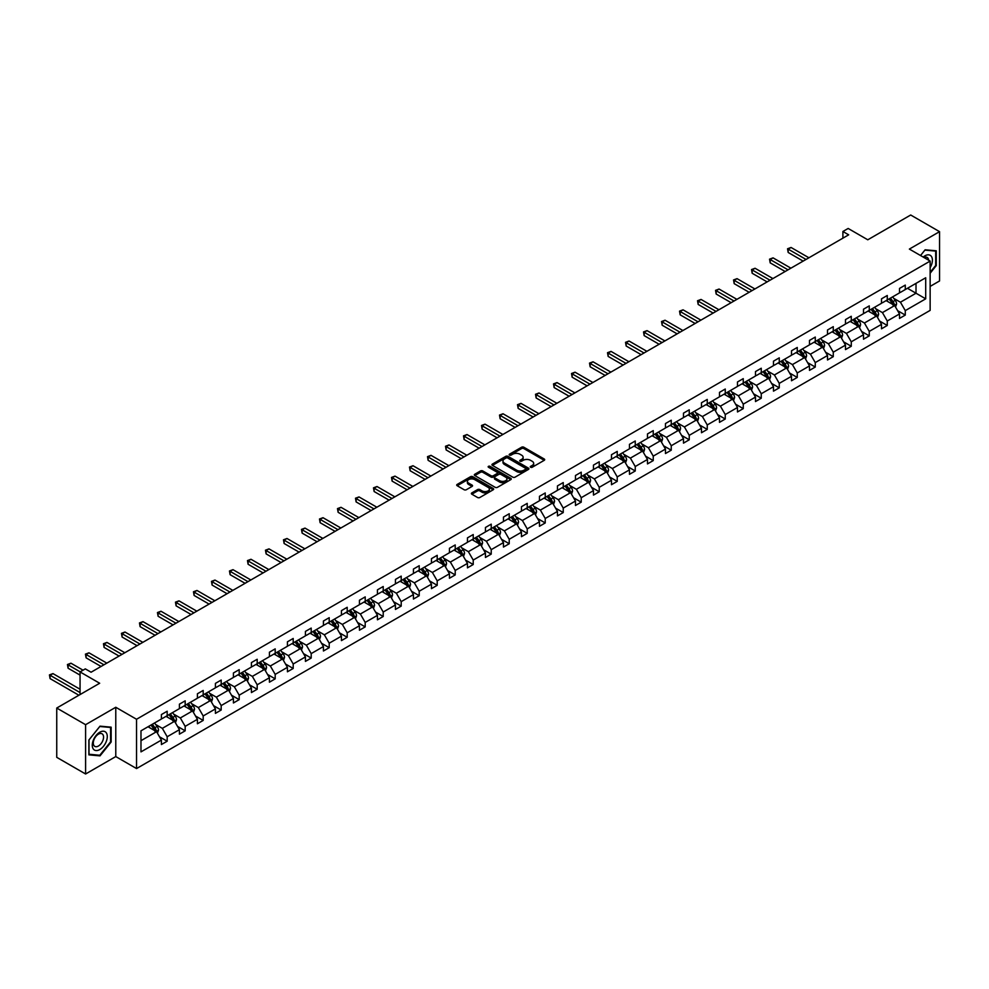 <?xml version="1.0" encoding="UTF-8"?>
<svg xmlns="http://www.w3.org/2000/svg" width="989" height="989" viewBox="0 0 989 989"><rect width="100%" height="100%" fill="white"/><g stroke="black" fill="none" stroke-linecap="round" stroke-linejoin="round"><path stroke-width="1.48" d="M530.611 467.265A1.125 0.643 0 0 0 532.193 467.265L544.222 460.318A1.607 0.927 0 0 0 544.692 459.662A1.607 0.927 0 0 0 544.222 459.007L523.836 447.238A1.607 0.927 0 0 0 521.574 447.238L509.533 454.186A1.125 0.643 0 0 0 511.128 455.101L512.685 454.211A5.13 2.955 0 0 1 519.93 454.211L521.636 455.187A5.13 2.955 0 0 1 523.132 457.277A5.13 2.955 0 0 1 521.636 459.378L520.078 460.268A1.125 0.643 0 0 0 521.66 461.183L523.218 460.293A5.13 2.955 0 0 1 530.463 460.293L532.169 461.27A5.13 2.955 0 0 1 533.664 463.359A5.13 2.955 0 0 1 532.169 465.46L530.611 466.351A1.125 0.643 0 0 0 530.611 467.265L530.611 466.351M930.142 286.402L939.55 280.963L939.55 231.661L910.696 215.009L867.773 239.795L848.154 228.459L842.9 231.5L842.9 238.164M85.598 773.991L115.775 756.573L115.775 707.271L85.598 724.69L85.598 773.991L56.744 757.339L56.744 708.037L99.666 683.251L80.06 671.927L80.06 694.575M85.598 724.69L56.744 708.037M471.852 492.893A1.607 0.927 0 0 0 471.382 493.548A1.607 0.927 0 0 0 471.852 494.191L477.563 497.504A1.607 0.927 0 0 0 479.838 497.504L493.202 489.778A1.607 0.927 0 0 0 493.672 489.122A1.607 0.927 0 0 0 493.202 488.479L472.804 476.698A1.607 0.927 0 0 0 470.541 476.698L457.178 484.425A1.607 0.927 0 0 0 456.708 485.08A1.607 0.927 0 0 0 457.178 485.723L464.088 489.716A1.607 0.927 0 0 0 466.351 489.716L472.074 486.415A1.607 0.927 0 0 0 472.544 485.76A1.607 0.927 0 0 0 472.074 485.104L468.65 483.127A4.29 2.473 0 0 1 467.389 481.383A4.29 2.473 0 0 1 470.035 479.096A4.29 2.473 0 0 1 474.708 479.628L488.133 487.379A4.29 2.473 0 0 1 489.382 489.122A4.29 2.473 0 0 1 486.736 491.409A4.29 2.473 0 0 1 482.063 490.878L479.838 489.592A1.607 0.927 0 0 0 477.563 489.592L471.852 492.893L471.852 494.191L477.563 490.915L477.563 489.592M80.06 671.927L85.301 668.885L91.075 672.223L848.673 234.826L842.9 231.5M115.775 707.271L136.544 719.263L930.142 261.084L930.142 310.385L136.544 768.564L136.544 719.263M939.55 231.661L909.373 249.08L930.142 261.084M512.797 477.155A1.607 0.927 0 0 0 515.059 477.155L528.423 469.441A1.607 0.927 0 0 0 528.892 468.786A1.607 0.927 0 0 0 528.423 468.131L508.037 456.362A1.607 0.927 0 0 0 505.775 456.362L492.411 464.076A1.607 0.927 0 0 0 491.941 464.731A1.607 0.927 0 0 0 492.411 465.386L512.797 477.155M488.949 467.513A1.125 0.643 0 0 1 490.087 467.673L510.794 479.628L497.442 487.33A1.607 0.927 0 0 1 495.18 487.33L474.794 475.561L480.506 472.285L480.506 470.949L474.794 474.25A1.607 0.927 0 0 0 474.324 474.905A1.607 0.927 0 0 0 474.794 475.561L474.794 474.25M480.506 472.285A1.607 0.927 0 0 1 482.78 472.285L482.78 470.949A1.607 0.927 0 0 0 480.506 470.949M482.78 470.949L491.051 475.721A1.607 0.927 0 0 0 493.313 475.721L497.108 473.533A1.607 0.927 0 0 0 497.578 472.878A1.607 0.927 0 0 0 497.108 472.223L488.492 467.253A1.125 0.643 0 0 1 490.087 466.338L510.806 478.305A1.607 0.927 0 0 1 511.276 478.96A1.607 0.927 0 0 1 510.806 479.616L510.806 478.305M140.982 730.822L161.405 719.028L161.405 714.565L167.178 711.227L167.178 715.69L179.417 708.631L179.417 704.168L185.178 700.842L185.178 705.305L197.417 698.234L197.417 693.771L203.19 690.446L203.19 694.908L215.417 687.85L215.417 683.387L221.19 680.049L221.19 684.512L233.416 677.453L233.416 672.99L239.19 669.652L239.19 674.127L251.416 667.056L251.416 662.593L257.189 659.267L257.189 663.73L269.428 656.671L269.428 652.196L275.189 648.871L275.189 653.333L287.428 646.274L287.428 641.812L293.201 638.474L293.201 642.937L305.428 635.878L305.428 631.415L311.201 628.089L311.201 632.552L323.428 625.481L323.428 621.018L329.201 617.692L329.201 622.155L341.44 615.096L341.44 610.633L347.201 607.295L347.201 611.758L359.44 604.699L359.44 600.236L365.201 596.899L365.201 601.361L377.439 594.302L377.439 589.84L383.213 586.514L383.213 590.977L395.439 583.906L395.439 579.443L401.213 576.117L401.213 580.58L413.439 573.521L413.439 569.058L419.212 565.72L419.212 570.183L431.451 563.124L431.451 558.661L437.212 555.323L437.212 559.799L449.451 552.727L449.451 548.265L455.212 544.939L455.212 549.402L467.451 542.343L467.451 537.868L473.224 534.542L473.224 539.005L485.451 531.946L485.451 527.483L491.224 524.145L491.224 528.608L503.45 521.549L503.45 517.086L509.224 513.748L509.224 518.224L521.463 511.152L521.463 506.689L527.224 503.364L527.224 507.827L539.462 500.768L539.462 496.293L545.236 492.967L545.236 497.43L557.462 490.371L557.462 485.908L563.236 482.57L563.236 487.033L575.462 479.974L575.462 475.511L581.235 472.186L581.235 476.649L593.462 469.577L593.462 465.114L599.235 461.789L599.235 466.252L611.474 459.193L611.474 454.73L617.235 451.392L617.235 455.855L629.474 448.796L629.474 444.333L635.247 440.995L635.247 445.458L647.474 438.399L647.474 433.936L653.247 430.611L653.247 435.073L665.473 428.002L665.473 423.539L671.247 420.214L671.247 424.677L683.473 417.618L683.473 413.155L689.246 409.817L689.246 414.28L701.485 407.221L701.485 402.758L707.246 399.42L707.246 403.895L719.485 396.824L719.485 392.361L725.258 389.036L725.258 393.498L737.485 386.439L737.485 381.964L743.258 378.639L743.258 383.102L755.485 376.043L755.485 371.58L761.258 368.242L761.258 372.705L773.485 365.646L773.485 361.183L779.258 357.857L779.258 362.32L791.497 355.249L791.497 350.786L797.258 347.46L797.258 351.923L809.496 344.864L809.496 340.401L815.27 337.064L815.27 341.526L827.496 334.467L827.496 330.005L833.27 326.667L833.27 331.13L845.496 324.071L845.496 319.608L851.269 316.282L851.269 320.745L863.496 313.674L863.496 309.211L869.269 305.885L869.269 310.348L881.508 303.289L881.508 298.826L887.269 295.488L887.269 299.951L899.508 292.892L899.508 288.429L905.281 285.092L905.281 289.554L925.704 277.773L925.704 298.826L905.281 310.62L905.281 315.083L899.508 318.409L899.508 313.946L887.269 321.005L887.269 325.468L881.508 328.805L881.508 324.343L869.269 331.402L869.269 335.864L863.496 339.202L863.496 334.727L851.269 341.798L851.269 346.261L845.496 349.587L845.496 345.124L833.27 352.183L833.27 356.658L827.496 359.984L827.496 355.521L815.27 362.58L815.27 367.043L809.496 370.381L809.496 365.918L797.258 372.977L797.258 377.439L791.497 380.765L791.497 376.302L779.258 383.373L779.258 387.836L773.485 391.162L773.485 386.699L761.258 393.758L761.258 398.221L755.485 401.559L755.485 397.096L743.258 404.155L743.258 408.618L737.485 411.956L737.485 407.493L725.258 414.552L725.258 419.015L719.485 422.34L719.485 417.877L707.246 424.949L707.246 429.411L701.485 432.737L701.485 428.274L689.246 435.333L689.246 439.796L683.473 443.134L683.473 438.671L671.247 445.73L671.247 450.193L665.473 453.531L665.473 449.068L653.247 456.127L653.247 460.59L647.474 463.915L647.474 459.452L635.247 466.524L635.247 470.987L629.474 474.312L629.474 469.849L617.235 476.908L617.235 481.371L611.474 484.709L611.474 480.246L599.235 487.305L599.235 491.768L593.462 495.106L593.462 490.631L581.235 497.702L581.235 502.165L575.462 505.49L575.462 501.027L563.236 508.086L563.236 512.562L557.462 515.887L557.462 511.424L545.236 518.483L545.236 522.946L539.462 526.284L539.462 521.821L527.224 528.88L527.224 533.343L521.463 536.668L521.463 532.206L509.224 539.277L509.224 543.74L503.45 547.065L503.45 542.602L491.224 549.661L491.224 554.124L485.451 557.462L485.451 552.999L473.224 560.058L473.224 564.521L467.451 567.859L467.451 563.396L455.212 570.455L455.212 574.918L449.451 578.244L449.451 573.781L437.212 580.852L437.212 585.315L431.451 588.64L431.451 584.178L419.212 591.237L419.212 595.699L413.439 599.037L413.439 594.574L401.213 601.633L401.213 606.096L395.439 609.434L395.439 604.959L383.213 612.03L383.213 616.493L377.439 619.819L377.439 615.356L365.201 622.415L365.201 626.89L359.44 630.216L359.44 625.753L347.201 632.812L347.201 637.275L341.44 640.612L341.44 636.15L329.201 643.209L329.201 647.671L323.428 651.009L323.428 646.534L311.201 653.605L311.201 658.068L305.428 661.394L305.428 656.931L293.201 663.99L293.201 668.465L287.428 671.791L287.428 667.328L275.189 674.387L275.189 678.85L269.428 682.187L269.428 677.725L257.189 684.784L257.189 689.246L251.416 692.572L251.416 688.109L239.19 695.18L239.19 699.643L233.416 702.969L233.416 698.506L221.19 705.565L221.19 710.028L215.417 713.366L215.417 708.903L203.19 715.962L203.19 720.425L197.417 723.763L197.417 719.3L185.178 726.359L185.178 730.822L179.417 734.147L179.417 729.684L167.178 736.756L167.178 741.218L161.405 744.544L161.405 740.081L140.982 751.875L140.982 730.822M166.028 716.357L174.571 721.29L162.332 728.349L155.656 724.504M162.332 728.349L167.178 736.756M174.571 721.29L179.417 729.684M161.405 717.965L162.332 718.496L167.178 715.69M184.028 705.973L192.571 710.893L180.332 717.965L173.656 714.107M180.332 717.965L185.178 726.359M192.571 710.893L197.417 719.3M179.417 707.568L180.332 708.099L185.178 705.305M202.028 695.576L210.57 700.509L198.344 707.568L191.656 703.711M198.344 707.568L203.19 715.962M210.57 700.509L215.417 708.903M197.417 697.171L198.344 697.702L203.19 694.908M220.028 685.179L228.57 690.112L216.344 697.171L209.656 693.314M216.344 697.171L221.19 705.565M228.57 690.112L233.416 698.506M215.417 686.786L216.344 687.318L221.19 684.512M238.04 674.782L246.57 679.715L234.344 686.786L227.668 682.929M234.344 686.786L239.19 695.18M246.57 679.715L251.416 688.109M233.416 676.389L234.344 676.921L239.19 674.127M256.04 664.398L264.582 669.33L252.343 676.389L245.668 672.532M252.343 676.389L257.189 684.784M264.582 669.33L269.428 677.725M251.416 665.993L252.343 666.524L257.189 663.73M274.04 654.001L282.582 658.934L270.343 665.993L263.667 662.136M270.343 665.993L275.189 674.387M282.582 658.934L287.428 667.328M269.428 655.596L270.343 656.127L275.189 653.333M292.039 643.604L300.582 648.537L288.355 655.596L281.667 651.739M288.355 655.596L293.201 663.99M300.582 648.537L305.428 656.931M287.428 645.211L288.355 645.743L293.201 642.937M310.039 633.22L318.582 638.14L306.355 645.211L299.679 641.354M306.355 645.211L311.201 653.605M318.582 638.14L323.428 646.534M305.428 634.814L306.355 635.346L311.201 632.552M328.051 622.823L336.581 627.755L324.355 634.814L317.679 630.957M324.355 634.814L329.201 643.209M336.581 627.755L341.44 636.15M323.428 624.418L324.355 624.949L329.201 622.155M346.051 612.426L354.594 617.359L342.355 624.418L335.679 620.56M342.355 624.418L347.201 632.812M354.594 617.359L359.44 625.753M341.44 614.021L342.355 614.565L347.201 611.758M364.051 602.029L372.593 606.962L360.355 614.021L353.679 610.164M360.355 614.021L365.201 622.415M372.593 606.962L377.439 615.356M359.44 603.636L360.355 604.168L365.201 601.361M382.051 591.645L390.593 596.565L378.367 603.636L371.679 599.779M378.367 603.636L383.213 612.03M390.593 596.565L395.439 604.959M377.439 593.239L378.367 593.771L383.213 590.977M400.063 581.248L408.593 586.18L396.366 593.239L389.691 589.382M396.366 593.239L401.213 601.633M408.593 586.18L413.439 594.574M395.439 582.842L396.366 583.374L401.213 580.58M418.063 570.851L426.593 575.783L414.366 582.842L407.691 578.985M414.366 582.842L419.212 591.237M426.593 575.783L431.451 584.178M413.439 572.446L414.366 572.99L419.212 570.183M436.062 560.454L444.605 565.387L432.366 572.446L425.69 568.601M432.366 572.446L437.212 580.852M444.605 565.387L449.451 573.781M431.451 562.061L432.366 562.593L437.212 559.799M454.062 550.069L462.605 554.99L450.366 562.061L443.69 558.204M450.366 562.061L455.212 570.455M462.605 554.99L467.451 563.396M449.451 551.664L450.366 552.196L455.212 549.402M472.062 539.673L480.605 544.605L468.378 551.664L461.69 547.807M468.378 551.664L473.224 560.058M480.605 544.605L485.451 552.999M467.451 541.267L468.378 541.799L473.224 539.005M490.074 529.276L498.604 534.208L486.378 541.267L479.702 537.41M486.378 541.267L491.224 549.661M498.604 534.208L503.45 542.602M485.451 530.883L486.378 531.414L491.224 528.608M508.074 518.879L516.617 523.811L504.378 530.883L497.702 527.026M504.378 530.883L509.224 539.277M516.617 523.811L521.463 532.206M503.45 520.486L504.378 521.018L509.224 518.224M526.074 508.494L534.616 513.427L522.377 520.486L515.702 516.629M522.377 520.486L527.224 528.88M534.616 513.427L539.462 521.821M521.463 510.089L522.377 510.621L527.224 507.827M544.074 498.097L552.616 503.03L540.377 510.089L533.701 506.232M540.377 510.089L545.236 518.483M552.616 503.03L557.462 511.424M539.462 499.692L540.377 500.224L545.236 497.43M562.073 487.701L570.616 492.633L558.389 499.692L551.701 495.835M558.389 499.692L563.236 508.086M570.616 492.633L575.462 501.027M557.462 489.308L558.389 489.839L563.236 487.033M580.086 477.316L588.616 482.236L576.389 489.308L569.713 485.451M576.389 489.308L581.235 497.702M588.616 482.236L593.462 490.631M575.462 478.911L576.389 479.442L581.235 476.649M598.085 466.919L606.628 471.852L594.389 478.911L587.713 475.054M594.389 478.911L599.235 487.305M606.628 471.852L611.474 480.246M593.462 468.514L594.389 469.046L599.235 466.252M616.085 456.522L624.628 461.455L612.389 468.514L605.713 464.657M612.389 468.514L617.235 476.908M624.628 461.455L629.474 469.849M611.474 458.117L612.389 458.661L617.235 455.855M634.085 446.126L642.627 451.058L630.389 458.117L623.713 454.272M630.389 458.117L635.247 466.524M642.627 451.058L647.474 459.452M629.474 447.733L630.389 448.264L635.247 445.458M652.085 435.741L660.627 440.661L648.401 447.733L641.713 443.876M648.401 447.733L653.247 456.127M660.627 440.661L665.473 449.068M647.474 437.336L648.401 437.867L653.247 435.073M670.097 425.344L678.627 430.277L666.401 437.336L659.725 433.479M666.401 437.336L671.247 445.73M678.627 430.277L683.473 438.671M665.473 426.939L666.401 427.471L671.247 424.677M688.097 414.947L696.639 419.88L684.4 426.939L677.725 423.082M684.4 426.939L689.246 435.333M696.639 419.88L701.485 428.274M683.473 416.554L684.4 417.086L689.246 414.28M706.097 404.55L714.639 409.483L702.4 416.554L695.724 412.697M702.4 416.554L707.246 424.949M714.639 409.483L719.485 417.877M701.485 406.158L702.4 406.689L707.246 403.895M724.096 394.166L732.639 399.099L720.412 406.158L713.724 402.3M720.412 406.158L725.258 414.552M732.639 399.099L737.485 407.493M719.485 395.761L720.412 396.292L725.258 393.498M742.096 383.769L750.639 388.702L738.412 395.761L731.724 391.904M738.412 395.761L743.258 404.155M750.639 388.702L755.485 397.096M737.485 385.364L738.412 385.895L743.258 383.102M760.108 373.372L768.638 378.305L756.412 385.364L749.736 381.507M756.412 385.364L761.258 393.758M768.638 378.305L773.485 386.699M755.485 374.979L756.412 375.511L761.258 372.705M778.108 362.988L786.651 367.908L774.412 374.979L767.736 371.122M774.412 374.979L779.258 383.373M786.651 367.908L791.497 376.302M773.485 364.582L774.412 365.114L779.258 362.32M796.108 352.591L804.65 357.524L792.412 364.582L785.736 360.725M792.412 364.582L797.258 372.977M804.65 357.524L809.496 365.918M791.497 354.186L792.412 354.717L797.258 351.923M814.108 342.194L822.65 347.127L810.424 354.186L803.736 350.329M810.424 354.186L815.27 362.58M822.65 347.127L827.496 355.521M809.496 343.789L810.424 344.32L815.27 341.526M832.108 331.797L840.65 336.73L828.423 343.789L821.735 339.932M828.423 343.789L833.27 352.183M840.65 336.73L845.496 345.124M827.496 333.404L828.423 333.936L833.27 331.13M850.12 321.413L858.65 326.333L846.423 333.404L839.748 329.547M846.423 333.404L851.269 341.798M858.65 326.333L863.496 334.727M845.496 323.007L846.423 323.539L851.269 320.745M868.119 311.016L876.662 315.948L864.423 323.007L857.747 319.15M864.423 323.007L869.269 331.402M876.662 315.948L881.508 324.343M863.496 312.611L864.423 313.142L869.269 310.348M886.119 300.619L894.662 305.552L882.423 312.611L875.747 308.753M882.423 312.611L887.269 321.005M894.662 305.552L899.508 313.946M881.508 302.214L882.423 302.758L887.269 299.951M907.469 288.293L916.012 293.226L900.435 302.214L893.747 298.369M900.435 302.214L905.281 310.62M925.704 298.826L916.012 293.226L916.012 283.361L925.704 277.773M115.775 756.573L136.544 768.564M899.508 291.829L900.435 292.361L905.281 289.554M140.982 740.687L156.559 731.687L148.029 726.754M156.559 731.687L161.405 740.081M897.604 310.645L905.281 315.083M879.604 321.042L887.269 325.468M861.592 331.439L869.269 335.864M843.592 341.823L851.269 346.261M825.592 352.22L833.27 356.658M807.593 362.617L815.27 367.043M789.593 373.014L797.258 377.439M771.581 383.398L779.258 387.836M753.581 393.795L761.258 398.221M735.581 404.192L743.258 408.618M717.581 414.589L725.258 419.015M699.582 424.973L707.246 429.411M681.569 435.37L689.246 439.796M663.57 445.767L671.247 450.193M645.57 456.152L653.247 460.59M627.57 466.548L635.247 470.987M609.57 476.945L617.235 481.371M591.558 487.342L599.235 491.768M573.558 497.727L581.235 502.165M555.558 508.123L563.236 512.562M537.559 518.52L545.236 522.946M519.559 528.917L527.224 533.343M501.547 539.302L509.224 543.74M483.547 549.699L491.224 554.124M465.547 560.095L473.224 564.521M447.547 570.492L455.212 574.918M429.547 580.877L437.212 585.315M411.535 591.274L419.212 595.699M393.535 601.671L401.213 606.096M375.536 612.055L383.213 616.493M357.536 622.452L365.201 626.89M339.536 632.849L347.201 637.275M321.524 643.246L329.201 647.671M303.524 653.63L311.201 658.068M285.524 664.027L293.201 668.465M267.525 674.424L275.189 678.85M249.512 684.821L257.189 689.246M231.513 695.205L239.19 699.643M213.513 705.602L221.19 710.028M195.513 715.999L203.19 720.425M177.513 726.396L185.178 730.822M159.501 736.78L167.178 741.218M930.142 273.248L936.262 265.633L936.262 250.786L925.123 249.797L920.524 255.521M111.151 742.01L111.151 727.162L100.013 726.161L88.886 740.019L88.886 754.867L100.013 755.868L111.151 742.01L110.583 741.676M531.056 467.426L532.169 466.783A5.13 2.955 0 0 0 533.664 464.694L533.664 463.359M523.132 457.277L523.132 458.612A5.13 2.955 0 0 1 521.636 460.701L520.523 461.344M544.222 459.007L544.222 460.318L523.836 448.573A1.607 0.927 0 0 0 521.574 448.573L509.99 455.261M528.423 468.131L528.423 469.441L508.037 457.697A1.607 0.927 0 0 0 505.775 457.697L492.423 465.399L492.411 464.076M525.592 469.243A1.125 0.643 0 0 0 525.592 468.329L507.703 457.994A1.125 0.643 0 0 0 506.108 457.994L504.464 458.945A5.13 2.955 0 0 0 502.968 461.035A5.13 2.955 0 0 0 504.464 463.136L516.703 470.195A5.13 2.955 0 0 0 523.947 470.195L525.592 469.243L525.592 470.579A1.125 0.643 0 0 0 525.925 470.121L525.925 468.786M502.968 461.035L502.968 462.37A5.13 2.955 0 0 0 504.464 464.471L504.464 463.136M525.592 470.579L523.947 471.53A5.13 2.955 0 0 1 516.703 471.53L504.464 464.471M482.78 472.285L491.051 477.057A1.607 0.927 0 0 0 493.313 477.057L497.108 474.868A1.607 0.927 0 0 0 497.578 474.213L497.578 472.878M499.63 480.679A4.29 2.473 0 0 0 504.291 481.21A4.29 2.473 0 0 0 506.937 478.923A4.29 2.473 0 0 0 505.688 477.18L500.953 474.448A1.607 0.927 0 0 0 498.691 474.448L494.896 476.636A1.607 0.927 0 0 0 494.426 477.291A1.607 0.927 0 0 0 494.896 477.947L499.63 480.679L499.63 482.014A4.29 2.473 0 0 0 504.291 482.545A4.29 2.473 0 0 0 506.937 480.258L506.937 478.923M494.426 477.291L494.426 478.627A1.607 0.927 0 0 0 494.896 479.282L494.896 477.947M499.63 482.014L494.896 479.282M489.382 489.122L489.382 490.457A4.29 2.473 0 0 1 486.736 492.745A4.29 2.473 0 0 1 482.063 492.213L479.838 490.915A1.607 0.927 0 0 0 477.563 490.915M467.389 481.383L467.389 482.706A4.29 2.473 0 0 0 468.65 484.462L468.65 483.127M472.074 485.104L472.074 486.415L468.65 484.462M493.202 488.479L493.202 489.778L472.804 478.033A1.607 0.927 0 0 0 470.541 478.033L457.202 485.735M98.838 755.188L100.013 755.868M895.539 307.072L896.603 304.006A4.327 2.497 -120 0 0 895.218 300.322L892.622 296.861M887.986 301.694L886.861 300.199M808.915 257.783L791.064 247.473L788.184 249.141L788.184 252.467L803.142 261.108M892.882 304.983L894.266 304.192A4.327 2.497 -120 0 0 893.03 301.583L890.434 298.134M889.346 298.752L892.202 302.56A2.201 1.273 60 0 1 892.597 303.227L894.266 304.192M889.049 298.925L891.645 302.387A4.327 2.497 60 0 1 892.721 304.427M788.184 252.467L787.541 248.771L806.035 259.452M787.541 248.771L791.064 247.473M877.54 317.469L878.591 314.403A4.327 2.497 -120 0 0 877.218 310.719L874.622 307.258M869.974 312.091L868.849 310.583M790.916 268.18L773.064 257.869L770.184 259.538L770.184 262.864L785.142 271.505M874.882 315.38L876.266 314.589A4.327 2.497 -120 0 0 875.018 311.98L872.434 308.519M871.346 309.149L874.202 312.957A2.201 1.273 60 0 1 874.597 313.624L876.266 314.589M871.049 309.322L873.633 312.784A4.327 2.497 60 0 1 874.721 314.823M770.184 262.864L769.541 259.167L788.035 269.836M769.541 259.167L773.064 257.869M859.528 327.853L860.591 324.788A4.327 2.497 -120 0 0 859.218 321.104L856.622 317.654M851.974 322.476L850.849 320.98M772.916 278.564L755.064 268.266L752.172 269.923L752.172 273.261L767.143 281.902M856.87 325.777L858.254 324.973A4.327 2.497 -120 0 0 857.018 322.377L854.434 318.915M853.346 319.546L856.202 323.354A2.201 1.273 60 0 1 856.598 324.021L858.254 324.973M853.05 319.719L855.633 323.18A4.327 2.497 60 0 1 856.709 325.22M752.172 273.261L751.541 269.564L770.023 280.233M751.541 269.564L755.064 268.266M930.142 267.66A10.607 6.119 120 0 0 931.391 265.089A10.607 6.119 120 0 0 930.921 255.867A10.607 6.119 120 0 0 923.182 257.066M928.646 260.206A7.257 4.191 120 0 0 927.163 257.437A7.257 4.191 120 0 0 924.01 257.536M920.549 255.533L924.888 250.118L935.681 251.082L935.681 265.472L930.142 272.358M934.964 250.674L935.681 251.082M106.28 741.466A10.607 6.119 120 0 0 103.536 731.217A10.607 6.119 120 0 0 93.287 740.304A10.607 6.119 120 0 0 96.032 750.552A10.607 6.119 120 0 0 106.28 741.466M102.868 740.489A7.257 4.191 120 0 0 102.052 733.801A7.257 4.191 120 0 0 93.98 739.698A7.257 4.191 120 0 0 94.796 746.386A7.257 4.191 120 0 0 102.868 740.489M88.998 754.298L88.998 739.92L99.79 726.495L110.583 727.459L110.583 741.849L99.79 755.262L88.886 754.236M109.866 727.051L110.583 727.459M841.528 338.25L842.591 335.184A4.327 2.497 -120 0 0 841.206 331.5L838.623 328.039M833.974 332.873L832.849 331.377M754.916 288.961L737.052 278.651L734.172 280.32L734.172 283.645L749.143 292.287M838.87 336.173L840.254 335.37A4.327 2.497 -120 0 0 839.018 332.774L836.422 329.312M835.346 329.93L838.19 333.738A2.201 1.273 60 0 1 838.598 334.406L840.254 335.37M835.037 330.103L837.634 333.565A4.327 2.497 60 0 1 838.709 335.605M734.172 283.645L733.541 279.949L752.023 290.63M733.541 279.949L737.052 278.651M823.528 348.647L824.591 345.581A4.327 2.497 -120 0 0 823.207 341.897L820.623 338.436M815.974 343.27L814.849 341.774M736.904 299.358L719.052 289.048L716.172 290.717L716.172 294.042L731.143 302.683M820.87 346.558L822.255 345.767A4.327 2.497 -120 0 0 821.018 343.158L818.422 339.709M817.347 340.327L820.19 344.135A2.201 1.273 60 0 1 820.598 344.802L822.255 345.767M817.038 340.5L819.634 343.962A4.327 2.497 60 0 1 820.709 346.002M716.172 294.042L715.541 290.346L734.023 301.015M715.541 290.346L719.052 289.048M805.528 359.032L806.591 355.978A4.327 2.497 -120 0 0 805.207 352.294L802.611 348.833M797.975 353.666L796.85 352.158M718.904 309.742L701.053 299.444L698.172 301.101L698.172 304.439L713.131 313.08M802.87 356.955L804.255 356.151A4.327 2.497 -120 0 0 803.019 353.555L800.422 350.094M799.335 350.724L802.19 354.532A2.201 1.273 60 0 1 802.586 355.199L804.255 356.151M799.038 350.897L801.634 354.359A4.327 2.497 60 0 1 802.709 356.399M698.172 304.439L697.529 300.743L716.024 311.411M697.529 300.743L701.053 299.444M787.528 369.429L788.579 366.363A4.327 2.497 -120 0 0 787.207 362.679L784.611 359.23M779.962 364.051L778.838 362.555M700.904 320.139L683.053 309.829L680.172 311.498L680.172 314.836L695.131 323.477M784.858 367.352L786.255 366.548A4.327 2.497 -120 0 0 785.006 363.952L782.423 360.491M781.335 361.121L784.19 364.929A2.201 1.273 60 0 1 784.586 365.596L786.255 366.548M781.038 361.294L783.622 364.743A4.327 2.497 60 0 1 784.71 366.795M680.172 314.836L679.53 311.139L698.024 321.808M679.53 311.139L683.053 309.829M769.516 379.825L770.579 376.76A4.327 2.497 -120 0 0 769.207 373.076L766.611 369.614M761.963 374.448L760.838 372.952M682.904 330.536L665.053 320.226L662.16 321.895L662.16 325.22L677.131 333.862M766.858 377.749L768.243 376.945A4.327 2.497 -120 0 0 767.007 374.349L764.423 370.887M763.335 371.505L766.191 375.313A2.201 1.273 60 0 1 766.586 375.981L768.243 376.945M763.038 371.679L765.622 375.14A4.327 2.497 60 0 1 766.698 377.18M662.16 325.22L661.53 321.524L680.012 332.205M661.53 321.524L665.053 320.226M751.516 390.222L752.58 387.156A4.327 2.497 -120 0 0 751.195 383.472L748.611 380.011M743.963 384.845L742.838 383.349M664.905 340.933L647.041 330.623L644.16 332.292L644.16 335.617L659.131 344.259M748.858 388.133L750.243 387.342A4.327 2.497 -120 0 0 749.007 384.733L746.411 381.272M745.335 381.902L748.179 385.71A2.201 1.273 60 0 1 748.586 386.378L750.243 387.342M745.026 382.075L747.622 385.537A4.327 2.497 60 0 1 748.698 387.577M644.16 335.617L643.53 331.921L662.012 342.59M643.53 331.921L647.041 330.623M733.517 400.607L734.58 397.541A4.327 2.497 -120 0 0 733.195 393.869L730.611 390.408M725.963 395.241L724.838 393.733M646.893 351.318L629.041 341.02L626.161 342.676L626.161 346.014L641.132 354.655M730.859 398.53L732.243 397.726A4.327 2.497 -120 0 0 731.007 395.13L728.411 391.669M727.335 392.299L730.179 396.107A2.201 1.273 60 0 1 730.587 396.774L732.243 397.726M727.026 392.472L729.622 395.934A4.327 2.497 60 0 1 730.698 397.974M626.161 346.014L625.53 342.318L644.012 352.986M625.53 342.318L629.041 341.02M715.517 411.004L716.58 407.938A4.327 2.497 -120 0 0 715.195 404.254L712.599 400.805M707.951 405.626L706.838 404.13M628.893 361.714L611.041 351.404L608.161 353.073L608.161 356.411L623.119 365.052M712.859 408.927L714.243 408.123A4.327 2.497 -120 0 0 713.007 405.527L710.411 402.066M709.323 402.696L712.179 406.491A2.201 1.273 60 0 1 712.575 407.171L714.243 408.123M709.026 402.869L711.623 406.318A4.327 2.497 60 0 1 712.698 408.37M608.161 356.411L607.518 352.702L626.012 363.383M607.518 352.702L611.041 351.404M697.517 421.401L698.568 418.335A4.327 2.497 -120 0 0 697.196 414.651L694.599 411.189M689.951 416.023L688.826 414.527M610.893 372.111L593.041 361.801L590.149 363.47L590.149 366.795L605.12 375.437M694.847 419.324L696.231 418.52A4.327 2.497 -120 0 0 694.995 415.912L692.411 412.462M691.323 413.081L694.179 416.888A2.201 1.273 60 0 1 694.575 417.556L696.231 418.52M691.027 413.254L693.61 416.715A4.327 2.497 60 0 1 694.698 418.755M590.149 366.795L589.518 363.099L608.012 373.78M589.518 363.099L593.041 361.801M679.505 431.797L680.568 428.732A4.327 2.497 -120 0 0 679.196 425.047L676.6 421.586M671.951 426.42L670.826 424.911M592.893 382.508L575.042 372.198L572.149 373.867L572.149 377.192L587.12 385.834M676.847 429.708L678.231 428.917A4.327 2.497 -120 0 0 676.995 426.308L674.411 422.847M673.324 423.477L676.179 427.285A2.201 1.273 60 0 1 676.575 427.953L678.231 428.917M673.027 423.651L675.611 427.112A4.327 2.497 60 0 1 676.686 429.152M572.149 377.192L571.518 373.496L590 384.165M571.518 373.496L575.042 372.198M661.505 442.182L662.568 439.116A4.327 2.497 -120 0 0 661.184 435.444L658.6 431.983M653.952 436.817L652.827 435.308M574.881 392.893L557.03 382.595L554.149 384.251L554.149 387.589L569.12 396.23M658.847 440.105L660.232 439.301A4.327 2.497 -120 0 0 658.995 436.705L656.399 433.244M655.324 433.874L658.167 437.682A2.201 1.273 60 0 1 658.575 438.35L660.232 439.301M655.015 434.047L657.611 437.509A4.327 2.497 60 0 1 658.686 439.549M554.149 387.589L553.519 383.893L572.001 394.562M553.519 383.893L557.03 382.595M643.505 452.579L644.568 449.513A4.327 2.497 -120 0 0 643.184 445.829L640.6 442.367M635.952 447.201L634.827 445.705M556.881 403.289L539.03 392.979L536.149 394.648L536.149 397.986L551.12 406.615M640.847 450.502L642.232 449.698A4.327 2.497 -120 0 0 640.996 447.102L638.399 443.641M637.324 444.259L640.167 448.066A2.201 1.273 60 0 1 640.575 448.734L642.232 449.698M637.015 444.444L639.611 447.893A4.327 2.497 60 0 1 640.687 449.933M536.149 397.986L535.519 394.277L554.001 404.958M535.519 394.277L539.03 392.979M625.505 462.976L626.569 459.91A4.327 2.497 -120 0 0 625.184 456.226L622.588 452.764M617.94 457.598L616.827 456.102M538.881 413.686L521.03 403.376L518.149 405.045L518.149 408.37L533.108 417.012M622.847 460.886L624.232 460.095A4.327 2.497 -120 0 0 622.996 457.487L620.4 454.038M619.312 454.656L622.168 458.463A2.201 1.273 60 0 1 622.563 459.131L624.232 460.095M619.015 454.829L621.611 458.29A4.327 2.497 60 0 1 622.687 460.33M518.149 408.37L517.507 404.674L536.001 415.343M517.507 404.674L521.03 403.376M607.493 473.372L608.556 470.307A4.327 2.497 -120 0 0 607.184 466.623L604.588 463.161M599.94 467.995L598.815 466.487M520.882 424.071L503.03 413.773L500.137 415.442L500.137 418.767L515.108 427.409M604.835 471.283L606.22 470.492A4.327 2.497 -120 0 0 604.984 467.884L602.4 464.422M601.312 465.053L604.168 468.86A2.201 1.273 60 0 1 604.563 469.528L606.22 470.492M601.015 465.226L603.599 468.687A4.327 2.497 60 0 1 604.675 470.727M500.137 418.767L499.507 415.071L517.989 425.74M499.507 415.071L503.03 413.773M589.493 483.757L590.557 480.691A4.327 2.497 -120 0 0 589.172 477.007L586.588 473.558M581.94 478.379L580.815 476.883M502.882 434.468L485.03 424.17L482.138 425.826L482.138 429.164L497.108 437.806M586.836 481.68L588.22 480.877A4.327 2.497 -120 0 0 586.984 478.28L584.4 474.819M583.312 475.449L586.168 479.257A2.201 1.273 60 0 1 586.564 479.925L588.22 480.877M583.016 475.622L585.599 479.072A4.327 2.497 60 0 1 586.675 481.124M482.138 429.164L481.507 425.468L499.989 436.137M481.507 425.468L485.03 424.17M571.494 494.154L572.557 491.088A4.327 2.497 -120 0 0 571.172 487.404L568.588 483.942M563.94 488.776L562.815 487.28M484.87 444.865L467.018 434.554L464.138 436.223L464.138 439.549L479.109 448.19M568.836 492.077L570.22 491.273A4.327 2.497 -120 0 0 568.984 488.677L566.388 485.216M565.312 485.834L568.156 489.642A2.201 1.273 60 0 1 568.564 490.309L570.22 491.273M565.003 486.007L567.599 489.468A4.327 2.497 60 0 1 568.675 491.508M464.138 439.549L463.507 435.852L481.989 446.534M463.507 435.852L467.018 434.554M553.494 504.551L554.557 501.485A4.327 2.497 -120 0 0 553.172 497.801L550.576 494.339M545.94 499.173L544.815 497.677M466.87 455.261L449.018 444.951L446.138 446.62L446.138 449.946L461.109 458.587M550.836 502.461L552.221 501.67A4.327 2.497 -120 0 0 550.984 499.062L548.388 495.613M547.313 496.231L550.156 500.038A2.201 1.273 60 0 1 550.564 500.706L552.221 501.67M547.004 496.404L549.6 499.865A4.327 2.497 60 0 1 550.675 501.905M446.138 449.946L445.507 446.249L463.989 456.918M445.507 446.249L449.018 444.951M535.494 514.935L536.557 511.882A4.327 2.497 -120 0 0 535.173 508.198L532.577 504.736M527.928 509.57L526.816 508.062M448.87 465.646L431.019 455.348L428.138 457.005L428.138 460.342L443.097 468.984M532.836 512.858L534.221 512.055A4.327 2.497 -120 0 0 532.984 509.459L530.388 505.997M529.3 506.628L532.156 510.435A2.201 1.273 60 0 1 532.552 511.103L534.221 512.055M529.004 506.801L531.587 510.262A4.327 2.497 60 0 1 532.675 512.302M428.138 460.342L427.495 456.646L445.99 467.315M427.495 456.646L431.019 455.348M517.482 525.332L518.545 522.266A4.327 2.497 -120 0 0 517.173 518.582L514.577 515.133M509.928 519.954L508.803 518.459M430.87 476.043L413.019 465.732L410.126 467.401L410.126 470.739L425.097 479.381M514.824 523.255L516.209 522.452A4.327 2.497 -120 0 0 514.972 519.855L512.389 516.394M511.301 517.024L514.156 520.82A2.201 1.273 60 0 1 514.552 521.5L516.209 522.452M511.004 517.198L513.588 520.647A4.327 2.497 60 0 1 514.663 522.699M410.126 470.739L409.495 467.043L427.977 477.712M409.495 467.043L413.019 465.732M499.482 535.729L500.545 532.663A4.327 2.497 -120 0 0 499.161 528.979L496.577 525.518M491.929 530.351L490.804 528.855M412.87 486.44L395.019 476.129L392.126 477.798L392.126 481.124L407.097 489.765M496.824 533.652L498.209 532.848A4.327 2.497 -120 0 0 496.973 530.24L494.389 526.791M493.301 527.409L496.157 531.217A2.201 1.273 60 0 1 496.552 531.884L498.209 532.848M493.004 527.582L495.588 531.044A4.327 2.497 60 0 1 496.663 533.083M392.126 481.124L391.496 477.427L409.978 488.109M391.496 477.427L395.019 476.129M481.482 546.126L482.545 543.06A4.327 2.497 -120 0 0 481.161 539.376L478.577 535.914M473.929 540.748L472.804 539.252M394.858 496.837L377.007 486.526L374.126 488.195L374.126 491.521L389.097 500.162M478.824 544.037L480.209 543.245A4.327 2.497 -120 0 0 478.973 540.637L476.377 537.175M475.301 537.806L478.144 541.613A2.201 1.273 60 0 1 478.552 542.281L480.209 543.245M474.992 537.979L477.588 541.44A4.327 2.497 60 0 1 478.664 543.48M374.126 491.521L373.496 487.824L391.978 498.493M373.496 487.824L377.007 486.526M463.482 556.51L464.546 553.444A4.327 2.497 -120 0 0 463.161 549.773L460.565 546.311M455.929 551.145L454.804 549.637M376.858 507.221L359.007 496.923L356.127 498.58L356.127 501.918L371.085 510.559M460.825 554.433L462.209 553.63A4.327 2.497 -120 0 0 460.973 551.034L458.377 547.572M457.289 548.203L460.145 552.01A2.201 1.273 60 0 1 460.553 552.678L462.209 553.63M456.992 548.376L459.588 551.837A4.327 2.497 60 0 1 460.664 553.877M356.127 501.918L355.484 498.221L373.978 508.89M355.484 498.221L359.007 496.923M445.483 566.907L446.534 563.841A4.327 2.497 -120 0 0 445.161 560.157L442.565 556.708M437.917 561.529L436.804 560.034M358.859 517.618L341.007 507.308L338.127 508.976L338.127 512.314L353.085 520.956M442.825 564.83L444.209 564.027A4.327 2.497 -120 0 0 442.961 561.431L440.377 557.969M439.289 558.6L442.145 562.395A2.201 1.273 60 0 1 442.54 563.075L444.209 564.027M438.992 558.773L441.576 562.222A4.327 2.497 60 0 1 442.664 564.274M338.127 512.314L337.484 508.606L355.978 519.287M337.484 508.606L341.007 507.308M427.471 577.304L428.534 574.238A4.327 2.497 -120 0 0 427.161 570.554L424.565 567.093M419.917 571.926L418.792 570.43M340.859 528.015L323.007 517.704L320.115 519.373L320.115 522.699L335.086 531.34M424.813 575.227L426.197 574.424A4.327 2.497 -120 0 0 424.961 571.815L422.377 568.366M421.289 568.984L424.145 572.792A2.201 1.273 60 0 1 424.541 573.459L426.197 574.424M420.993 569.157L423.576 572.619A4.327 2.497 60 0 1 424.652 574.658M320.115 522.699L319.484 519.002L337.966 529.684M319.484 519.002L323.007 517.704M409.471 587.701L410.534 584.635A4.327 2.497 -120 0 0 409.149 580.951L406.566 577.489M401.917 582.323L400.792 580.815M322.859 538.412L305.008 528.101L302.115 529.77L302.115 533.096L317.086 541.737M406.813 585.612L408.197 584.82A4.327 2.497 -120 0 0 406.961 582.212L404.377 578.75M403.289 579.381L406.145 583.189A2.201 1.273 60 0 1 406.541 583.856L408.197 584.82M402.98 579.554L405.577 583.016A4.327 2.497 60 0 1 406.652 585.055M302.115 533.096L301.484 529.399L319.966 540.068M301.484 529.399L305.008 528.101M391.471 598.085L392.534 595.019A4.327 2.497 -120 0 0 391.149 591.335L388.566 587.886M383.917 592.708L382.792 591.212M304.847 548.796L286.995 538.498L284.115 540.155L284.115 543.493L299.086 552.134M388.813 596.008L390.198 595.205A4.327 2.497 -120 0 0 388.961 592.609L386.365 589.147M385.29 589.778L388.133 593.585A2.201 1.273 60 0 1 388.541 594.253L390.198 595.205M384.981 589.951L387.577 593.412A4.327 2.497 60 0 1 388.652 595.452M284.115 543.493L283.484 539.796L301.966 550.465M283.484 539.796L286.995 538.498M373.471 608.482L374.534 605.416A4.327 2.497 -120 0 0 373.15 601.732L370.554 598.271M365.918 603.105L364.793 601.609M286.847 559.193L268.996 548.883L266.115 550.552L266.115 553.889L281.074 562.518M370.813 606.405L372.198 605.602A4.327 2.497 -120 0 0 370.962 603.006L368.365 599.544M367.278 600.162L370.133 603.97A2.201 1.273 60 0 1 370.529 604.638L372.198 605.602M366.981 600.348L369.577 603.797A4.327 2.497 60 0 1 370.652 605.837M266.115 553.889L265.472 550.181L283.967 560.862M265.472 550.181L268.996 548.883M355.471 618.879L356.522 615.813A4.327 2.497 -120 0 0 355.15 612.129L352.554 608.668M347.905 613.501L346.793 612.006M268.847 569.59L250.996 559.279L248.115 560.948L248.115 564.274L263.074 572.915M352.813 616.79L354.198 615.999A4.327 2.497 -120 0 0 352.949 613.39L350.366 609.941M349.278 610.559L352.133 614.367A2.201 1.273 60 0 1 352.529 615.034L354.198 615.999M348.981 610.732L351.565 614.194A4.327 2.497 60 0 1 352.653 616.234M248.115 564.274L247.473 560.578L265.967 571.246M247.473 560.578L250.996 559.279M337.459 629.276L338.522 626.21A4.327 2.497 -120 0 0 337.15 622.526L334.554 619.065M329.906 623.898L328.781 622.39M250.847 579.974L232.996 569.676L230.103 571.345L230.103 574.671L245.074 583.312M334.801 627.187L336.186 626.383A4.327 2.497 -120 0 0 334.95 623.787L332.366 620.326M331.278 620.956L334.134 624.764A2.201 1.273 60 0 1 334.529 625.431L336.186 626.383M330.981 621.129L333.565 624.591A4.327 2.497 60 0 1 334.641 626.63M230.103 574.671L229.473 570.974L247.955 581.643M229.473 570.974L232.996 569.676M319.459 639.66L320.523 636.595A4.327 2.497 -120 0 0 319.138 632.911L316.554 629.461M311.906 634.283L310.781 632.787M232.848 590.371L214.996 580.073L212.103 581.73L212.103 585.068L227.074 593.709M316.801 637.584L318.186 636.78A4.327 2.497 -120 0 0 316.95 634.184L314.354 630.722M313.278 631.353L316.121 635.161A2.201 1.273 60 0 1 316.529 635.828L318.186 636.78M312.969 631.526L315.565 634.975A4.327 2.497 60 0 1 316.641 637.027M212.103 585.068L211.473 581.371L229.955 592.04M211.473 581.371L214.996 580.073M301.46 650.057L302.523 646.991A4.327 2.497 -120 0 0 301.138 643.307L298.554 639.846M293.906 644.68L292.781 643.184M214.836 600.768L196.984 590.458L194.104 592.127L194.104 595.452L209.075 604.094M298.802 647.98L300.186 647.177A4.327 2.497 -120 0 0 298.95 644.581L296.354 641.119M295.278 641.737L298.122 645.545A2.201 1.273 60 0 1 298.53 646.213L300.186 647.177M294.969 641.91L297.565 645.372A4.327 2.497 60 0 1 298.641 647.412M194.104 595.452L193.473 591.756L211.955 602.437M193.473 591.756L196.984 590.458M283.46 660.454L284.523 657.388A4.327 2.497 -120 0 0 283.138 653.704L280.542 650.243M275.906 655.077L274.781 653.581M196.836 611.165L178.984 600.855L176.104 602.524L176.104 605.849L191.062 614.49M280.802 658.365L282.186 657.574A4.327 2.497 -120 0 0 280.95 654.965L278.354 651.516M277.266 652.134L280.122 655.942A2.201 1.273 60 0 1 280.517 656.609L282.186 657.574M276.969 652.307L279.566 655.769A4.327 2.497 60 0 1 280.641 657.809M176.104 605.849L175.461 602.153L193.955 612.821M175.461 602.153L178.984 600.855M265.46 670.839L266.511 667.785A4.327 2.497 -120 0 0 265.139 664.101L262.542 660.64M257.894 665.473L256.769 663.965M178.836 621.549L160.984 611.251L158.104 612.908L158.104 616.246L173.063 624.887M262.802 668.762L264.187 667.958A4.327 2.497 -120 0 0 262.938 665.362L260.354 661.901M259.266 662.531L262.122 666.339A2.201 1.273 60 0 1 262.518 667.006L264.187 667.958M258.97 662.704L261.553 666.166A4.327 2.497 60 0 1 262.641 668.205M158.104 616.246L157.461 612.55L175.955 623.218M157.461 612.55L160.984 611.251M247.448 681.236L248.511 678.17A4.327 2.497 -120 0 0 247.139 674.486L244.543 671.036M239.894 675.858L238.769 674.362M160.836 631.946L142.985 621.636L140.092 623.305L140.092 626.643L155.063 635.284M244.79 679.159L246.174 678.355A4.327 2.497 -120 0 0 244.938 675.759L242.354 672.297M241.267 672.928L244.122 676.723A2.201 1.273 60 0 1 244.518 677.403L246.174 678.355M240.97 673.101L243.554 676.55A4.327 2.497 60 0 1 244.629 678.602M140.092 626.643L139.461 622.946L157.943 633.615M139.461 622.946L142.985 621.636M229.448 691.632L230.511 688.567A4.327 2.497 -120 0 0 229.127 684.883L226.543 681.421M221.895 686.255L220.77 684.759M142.836 642.343L124.985 632.033L122.092 633.702L122.092 637.027L137.063 645.669M226.79 689.556L228.175 688.752A4.327 2.497 -120 0 0 226.938 686.143L224.342 682.694M223.267 683.312L226.11 687.12A2.201 1.273 60 0 1 226.518 687.788L228.175 688.752M222.958 683.486L225.554 686.947A4.327 2.497 60 0 1 226.629 688.987M122.092 637.027L121.462 633.331L139.944 644.012M121.462 633.331L124.985 632.033M211.448 702.029L212.511 698.963A4.327 2.497 -120 0 0 211.127 695.279L208.543 691.818M203.895 696.652L202.77 695.156M124.824 652.74L106.973 642.43L104.092 644.099L104.092 647.424L119.063 656.066M208.79 699.94L210.175 699.149A4.327 2.497 -120 0 0 208.939 696.54L206.342 693.079M205.267 693.709L208.11 697.517A2.201 1.273 60 0 1 208.518 698.185L210.175 699.149M204.958 693.882L207.554 697.344A4.327 2.497 60 0 1 208.63 699.384M104.092 647.424L103.462 643.728L121.944 654.397M103.462 643.728L106.973 642.43M193.448 712.414L194.512 709.348A4.327 2.497 -120 0 0 193.127 705.676L190.531 702.215M185.895 707.048L184.77 705.54M106.824 663.125L88.973 652.827L86.092 654.483L86.092 657.821L101.051 666.462M190.79 710.337L192.175 709.533A4.327 2.497 -120 0 0 190.939 706.937L188.343 703.476M187.255 704.106L190.111 707.914A2.201 1.273 60 0 1 190.506 708.581L192.175 709.533M186.958 704.279L189.554 707.741A4.327 2.497 60 0 1 190.63 709.781M86.092 657.821L85.45 654.125L103.944 664.793M85.45 654.125L88.973 652.827M175.449 722.811L176.499 719.745A4.327 2.497 -120 0 0 175.127 716.061L172.531 712.612M167.883 717.433L166.758 715.937M83.051 670.196L70.973 663.211L68.093 664.88L68.093 668.218L80.06 675.116M172.791 720.734L174.175 719.93A4.327 2.497 -120 0 0 172.927 717.334L170.343 713.873M169.255 714.503L172.111 718.298A2.201 1.273 60 0 1 172.506 718.978L174.175 719.93M168.958 714.676L171.542 718.125A4.327 2.497 60 0 1 172.63 720.177M68.093 668.218L67.45 664.509L80.171 671.852M67.45 664.509L70.973 663.211M157.436 733.208L158.5 730.142A4.327 2.497 -120 0 0 157.127 726.458L154.531 722.996M149.883 727.83L148.758 726.334M80.06 689.246L52.973 673.608L50.08 675.277L50.08 678.602L78.897 695.242M154.779 731.118L156.163 730.327A4.327 2.497 -120 0 0 154.927 727.719L152.343 724.269M151.255 724.888L154.111 728.695A2.201 1.273 60 0 1 154.507 729.363L156.163 730.327M150.958 725.061L153.542 728.522A4.327 2.497 60 0 1 154.618 730.562M50.08 678.602L49.45 674.906L80.06 692.572M49.45 674.906L52.973 673.608M532.169 466.783L532.169 465.46M520.078 461.183L520.078 460.268M521.636 460.701L521.636 459.378M509.533 455.101L509.533 454.186M521.574 448.573L521.574 447.238M523.836 448.573L523.836 447.238M505.775 457.697L505.775 456.362M508.037 457.697L508.037 456.362M516.703 471.53L516.703 470.195M523.947 471.53L523.947 470.195M491.051 477.057L491.051 475.721M493.313 477.057L493.313 475.721M497.108 474.868L497.108 473.533M490.087 467.673L490.087 466.338M479.838 490.915L479.838 489.592M482.063 492.213L482.063 490.878M457.178 485.723L457.178 484.425M470.541 478.033L470.541 476.698M472.804 478.033L472.804 476.698M894.353 305.366L896.566 304.093M893.03 301.583L895.218 300.322M890.409 303.091L891.645 302.387M876.341 315.763L878.566 314.477M875.018 311.98L877.218 310.719M872.409 313.488L873.633 312.784M858.341 326.16L860.566 324.874M857.018 322.377L859.218 321.104M854.409 323.885L855.633 323.18M840.341 336.557L842.566 335.271M839.018 332.774L841.206 331.5M836.397 334.282L837.634 333.565M822.341 346.941L824.554 345.668M821.018 343.158L823.207 341.897M818.398 344.667L819.634 343.962M804.341 357.338L806.554 356.052M803.019 353.555L805.207 352.294M800.398 355.063L801.634 354.359M786.329 367.735L788.554 366.449M785.006 363.952L787.207 362.679M782.398 365.46L783.622 364.743M768.329 378.132L770.555 376.846M767.007 374.349L769.207 373.076M764.398 375.857L765.622 375.14M750.33 388.516L752.555 387.231M749.007 384.733L751.195 383.472M746.386 386.242L747.622 385.537M732.33 398.913L734.543 397.627M731.007 395.13L733.195 393.869M728.386 396.638L729.622 395.934M714.33 409.31L716.543 408.024M713.007 405.527L715.195 404.254M710.386 407.035L711.623 406.318M696.318 419.695L698.543 418.421M694.995 415.912L697.196 414.651M692.387 417.432L693.61 416.715M678.318 430.091L680.543 428.806M676.995 426.308L679.196 425.047M674.387 427.817L675.611 427.112M660.318 440.488L662.543 439.203M658.995 436.705L661.184 435.444M656.375 438.214L657.611 437.509M642.318 450.885L644.531 449.599M640.996 447.102L643.184 445.829M638.375 448.61L639.611 447.893M624.319 461.27L626.532 459.996M622.996 457.487L625.184 456.226M620.375 458.995L621.611 458.29M606.306 471.666L608.532 470.381M604.984 467.884L607.184 466.623M602.375 469.392L603.599 468.687M588.307 482.063L590.532 480.778M586.984 478.28L589.172 477.007M584.375 479.789L585.599 479.072M570.307 492.46L572.532 491.174M568.984 488.677L571.172 487.404M566.363 490.185L567.599 489.468M552.307 502.845L554.52 501.571M550.984 499.062L553.172 497.801M548.363 500.57L549.6 499.865M534.307 513.242L536.52 511.956M532.984 509.459L535.173 508.198M530.364 510.967L531.587 510.262M516.295 523.638L518.52 522.353M514.972 519.855L517.173 518.582M512.364 521.364L513.588 520.647M498.295 534.023L500.521 532.75M496.973 530.24L499.161 528.979M494.364 531.761L495.588 531.044M480.295 544.42L482.521 543.134M478.973 540.637L481.161 539.376M476.352 542.145L477.588 541.44M462.296 554.817L464.509 553.531M460.973 551.034L463.161 549.773M458.352 552.542L459.588 551.837M444.284 565.214L446.509 563.928M442.961 561.431L445.161 560.157M440.352 562.939L441.576 562.222M426.284 575.598L428.509 574.325M424.961 571.815L427.161 570.554M422.352 573.336L423.576 572.619M408.284 585.995L410.509 584.709M406.961 582.212L409.149 580.951M404.353 583.72L405.577 583.016M390.284 596.392L392.509 595.106M388.961 592.609L391.149 591.335M386.34 594.117L387.577 593.412M372.284 606.789L374.497 605.503M370.962 603.006L373.15 601.732M368.341 604.514L369.577 603.797M354.272 617.173L356.497 615.9M352.949 613.39L355.15 612.129M350.341 614.898L351.565 614.194M336.272 627.57L338.498 626.284M334.95 623.787L337.15 622.526M332.341 625.295L333.565 624.591M318.273 637.967L320.498 636.681M316.95 634.184L319.138 632.911M314.341 635.692L315.565 634.975M300.273 648.364L302.498 647.078M298.95 644.581L301.138 643.307M296.329 646.089L297.565 645.372M282.273 658.748L284.486 657.475M280.95 654.965L283.138 653.704M278.329 656.473L279.566 655.769M264.261 669.145L266.486 667.859M262.938 665.362L265.139 664.101M260.33 666.87L261.553 666.166M246.261 679.542L248.486 678.256M244.938 675.759L247.139 674.486M242.33 677.267L243.554 676.55M228.261 689.926L230.486 688.653M226.938 686.143L229.127 684.883M224.33 687.664L225.554 686.947M210.261 700.323L212.487 699.038M208.939 696.54L211.127 695.279M206.318 698.049L207.554 697.344M192.262 710.72L194.474 709.434M190.939 706.937L193.127 705.676M188.318 708.445L189.554 707.741M174.249 721.117L176.475 719.831M172.927 717.334L175.127 716.061M170.318 718.842L171.542 718.125M156.25 731.501L158.475 730.228M154.927 727.719L157.127 726.458M152.318 729.239L153.542 728.522"/></g></svg>
